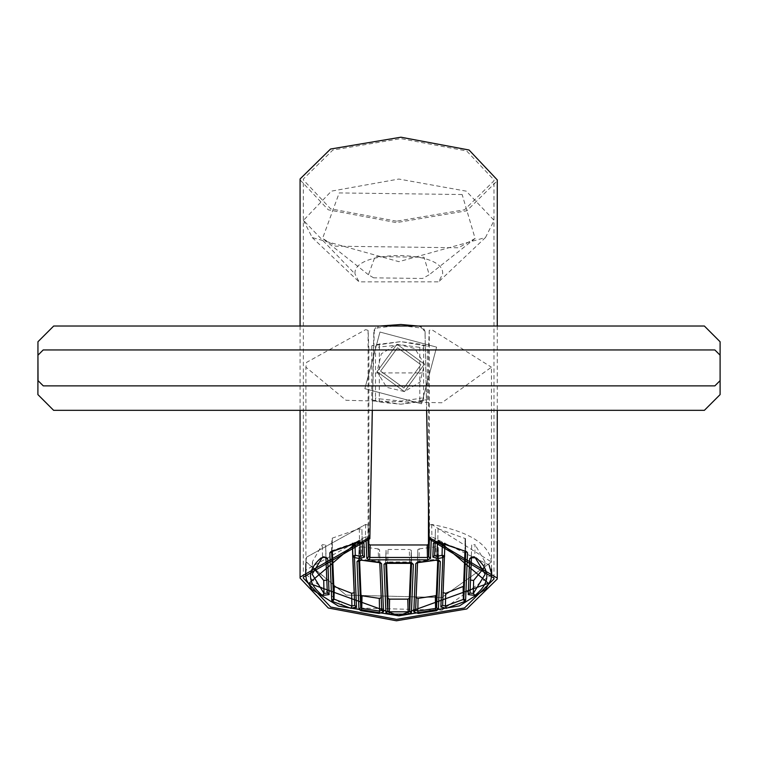 <?xml version="1.0" encoding="UTF-8"?>
<svg xmlns="http://www.w3.org/2000/svg" width="758" height="758" viewBox="0 0 758 758"><rect width="100%" height="100%" fill="white"/><g stroke="black" fill="none" stroke-linecap="round" stroke-linejoin="round"><path stroke-width="0.57" stroke-dasharray="3.79 2.84" d="M491.572 568.86L491.44 561.981C489.27 544.159 469.344 531.642 431.672 524.422L429.246 525.133L428.981 531.718L429.246 525.133L431.672 524.422L491.44 561.981L441.81 597.56L346.018 595.068L305.9 561.981L306.564 557.168L365.669 524.422L368.094 525.133L368.653 538.9L368.094 525.133L365.669 524.422L306.564 557.168L305.9 561.65L346.018 595.068L441.81 597.56L491.44 561.981L491.44 367.204L441.81 402.782L346.018 400.29L305.9 367.204L306.564 362.39L365.669 329.635L368.094 330.355L368.871 349.457L370.141 350.187L427.199 350.187L428.469 349.457L429.246 330.355L431.672 329.635L491.44 367.204M373.599 277.826L368.435 274.747L375.077 256.602L424.054 257.246L429.218 274.747L422.576 278.47L373.599 277.826M462.153 194.531L339.214 192.92L322.548 238.457L335.5 246.179L458.448 247.79L475.105 238.457L462.153 194.531M303.465 220.36L312.23 237.567L398.888 261.671L485.49 237.529L494.121 220.36L466.227 191.149L398.822 179.049L331.398 191.149L303.465 220.36L355 273.941C352.347 249.458 445.344 249.467 442.625 273.951L438.664 281.834L359.027 281.853L355 273.941M418.113 326.025L423.371 327.826L425.039 331.369L426.65 410.334M300.073 179.902L328.29 209.824L396.434 222.615L466.786 210.79L497.239 180.878L497.267 179.921M396.51 221.194L330.63 208.829L303.352 179.902L303.38 178.973L332.819 150.056L400.83 138.629L466.71 150.994L493.989 179.921L493.96 180.849L464.521 209.767L396.51 221.194M393.724 326.025L377.437 327.949L375.049 329.73L374.225 331.341L372.32 410.334M426.621 410.334L425.039 332.847L423.371 329.294L421.05 328.006L404.346 326.025M372.292 410.334L373.798 332.298L374.225 329.882L376.091 327.191L379.966 326.025M436.608 347.126L421.505 403.787L364.854 388.693L379.947 332.032L436.608 347.126L421.505 403.787L364.854 388.693L379.947 332.032L436.608 347.126L379.947 332.032L364.854 388.693L421.505 403.787L436.608 347.126L421.505 403.787L364.854 388.693L379.947 332.032L436.608 347.126M396.984 344.227L424.414 364.162L404.469 391.592L377.039 371.657L396.984 344.227L424.414 364.162L404.469 391.592L377.039 371.657L396.984 344.227L414.825 348.509L424.414 364.162L420.121 382.013L404.469 391.592L386.627 387.31L377.039 371.657L381.331 353.806L396.984 344.227L424.414 364.162L404.469 391.592L377.039 371.657L396.984 344.227M403.91 388.058L380.573 371.098L397.543 347.761L420.88 364.721L403.91 388.058L380.573 371.098L397.543 347.761L420.88 364.721L403.91 388.058L380.573 371.098L397.543 347.761L420.88 364.721L403.91 388.058L380.573 371.098L397.543 347.761L420.88 364.721L403.91 388.058M423.618 372.917L423.618 397.419L419.79 398.471L419.79 372.917L423.618 372.917L423.618 348.415L419.79 347.363L419.79 372.917L375.494 372.917L375.494 344.691L400.906 341.621L419.79 344.094L427.351 346.273L400.906 341.621L371.79 345.781L375.494 344.691M419.79 401.74L427.351 399.561L400.906 404.204L371.79 400.053L379.322 402.081L400.906 404.204L419.79 401.74L419.79 398.471L400.84 401.029L379.322 398.831L379.322 347.003L375.494 347.979M371.79 345.781L371.79 400.053M427.351 399.561L427.351 346.273M38.042 380.649L37.947 355.208L43.197 349.95L714.86 349.95L720.1 355.189L720.1 380.63L714.86 385.869L43.282 385.869L38.042 380.649M720.1 355.189L720.1 380.63M704.371 410.334L53.629 410.334L37.9 394.586L37.957 341.744L53.695 326.025L704.371 326.025L720.1 341.763L720.1 394.605L704.371 410.334M322.055 557.774L322.52 556.789L324.092 556.467L326.035 557.736M325.883 557.149L325.656 544.993L322.283 544.642L312.438 561.669L313.594 568.093M326.821 580.467L325.656 544.993M442.918 592.642L444.908 543.278L442.331 542.567L442.321 543.126M434.647 555.538L435.149 543.221M438.039 528.743L437.802 541.136L465.725 551.18L465.478 538.654L438.039 528.743L435.433 529.416L435.177 542.34L436.987 541.07L438.607 542.027M464.976 551.274L465.071 538.142L465.317 550.668L466.691 551.767M471.457 557.149L473.248 556.467L474.821 556.789L475.058 544.642L471.684 544.993L471.305 557.736M471.684 544.993L470.519 580.467M417.554 562.085L419.003 561.337L419.24 548.858L417.8 549.607L417.402 562.682M435.462 560.086L436.731 559.196L438.522 559.972L438.276 547.551L435.859 546.812L436.096 559.233L419.003 561.337L418.662 562.161M417.8 549.607L416.114 598.015M409.405 562.768L409.585 561.953L411.556 562.739L411.31 550.289L409.339 549.503L409.585 561.953L387.755 561.953L388.001 549.503L386.03 550.289L385.784 562.739L387.755 561.953L387.935 562.768M385.538 563.365L386.03 550.261L386.542 563.023M410.798 563.023L411.31 550.27L411.537 563.222M331.634 551.653L332.023 550.668L359.538 541.136L362.144 541.818L361.907 529.416L359.301 528.743L332.269 538.142L331.616 551.18L329.825 552.781M331.379 551.796L332.023 550.668L332.269 538.142L332.374 551.274M354.175 593.04L354.678 605.396L354.422 592.642M355.019 543.126L355.009 542.567L352.432 543.278L354.422 592.633M362.201 543.221L362.694 555.538M358.686 560.522L361.244 559.233L378.337 561.337L379.786 562.123L379.54 549.607L378.1 548.858L378.687 562.161M379.786 562.123L379.938 562.682M361.879 560.086L361.244 559.233L361.49 546.812L359.065 547.551L358.581 560.588M381.227 598.015L379.54 549.607M367.905 539.004L367.848 537.621L366.067 539.222L367.327 537.071L365.422 536.863L366.067 539.289M368.094 330.355L368.094 525.133L367.848 537.621L367.327 537.071M429.246 330.355L429.492 537.621L431.918 536.863L431.274 539.222L438.133 540.501M429.435 539.004L429.492 537.621L431.274 539.289M361.907 529.416L362.694 555.548M355.009 542.567L356.251 542.823M434.647 555.548L435.433 529.416M441.09 542.823L442.331 542.567M438.276 547.551L437.764 560.257M359.576 560.257L359.065 547.551M483.746 568.093L484.902 561.669L475.058 544.642M361.49 546.812L378.1 548.858M388.001 549.503L409.339 549.503M419.24 548.858L435.859 546.812M368.871 538.872L368.871 349.457M428.469 505.775L428.469 349.457M425.134 333.965L425.134 332.487M421.05 328.006L421.05 326.546M377.882 327.844L377.882 326.395M373.798 333.766L373.798 332.298M423.618 348.415L423.618 345.108M379.322 343.753L379.322 347.003L400.84 344.805L419.79 347.363L419.79 344.094M379.322 402.081L379.322 398.831L375.494 397.855L375.494 401.143M375.494 372.917L375.494 397.855M423.618 397.419L423.618 400.726M312.438 561.669L312.192 574.232L322.52 556.789L322.283 544.642M465.478 538.625L465.706 551.653M484.902 561.669L485.148 574.232L475.285 557.774M438.522 559.972L438.503 560.456M332.023 550.668L330.649 551.767M359.301 528.743L359.538 541.136L358.733 542.027M352.432 543.278L352.451 543.799M358.837 560.456L358.818 559.972M365.669 524.422L365.422 536.863L306.308 569.732L305.663 574.166M359.207 540.501L366.067 539.222M491.686 574.488L441.961 610.152L345.951 607.689L305.663 574.213M431.672 524.422L431.918 536.863L489.043 564.966M305.9 561.981L305.9 367.204M368.435 274.747L322.548 238.457M475.105 238.457L429.218 274.747M312.23 237.567L359.027 281.853M485.49 237.529L438.664 281.834M497.267 326.025L497.267 410.334M303.352 578.089L303.352 179.911M300.073 326.025L300.073 410.334M493.989 578.089L493.989 179.911M326.12 557.793L325.883 557.177M471.22 557.793L471.457 557.177M417.317 562.739L417.554 562.152M438.522 559.944L438.276 547.532M331.616 551.161L331.862 538.625M352.442 543.799L352.432 543.268M379.786 562.152L380.023 562.739M358.818 559.944L359.065 547.532M305.9 561.64L305.862 563.668"/><path stroke-width="1.14" d="M366.067 539.222L366.834 558.371L368.625 556.779L368.653 538.9L368.871 544.244L370.141 544.974L427.199 544.974L428.469 544.244L428.981 531.718L428.469 544.244L428.469 505.775M379.966 326.025L400.906 324.5L418.113 326.025M426.65 410.334L429.123 538.957L493.989 578.117L493.96 579.027L464.521 607.944L396.51 619.371L330.649 607.016L303.352 578.108L303.38 577.151L369.838 538.73L369.838 537.242L300.102 577.122L300.073 578.098L328.309 608.011L396.434 620.793L466.786 608.968L497.239 579.055L497.267 578.108L429.123 537.469M497.267 326.025L497.267 179.911L469.05 149.999L400.906 137.207L330.554 149.032L300.102 178.945L300.073 179.902M372.32 410.334L369.838 538.73M404.346 326.025L393.724 326.025M429.123 538.957L426.621 410.334M369.838 537.242L372.292 410.334M38.042 380.649L37.947 355.208L43.197 349.95L714.86 349.95L720.1 355.189L720.1 380.63L714.86 385.869L43.282 385.869L38.042 380.649M720.1 380.63L720.1 394.605L704.371 410.334L53.629 410.334L37.9 394.586L37.957 341.744L53.695 326.025L704.371 326.025L720.1 341.763L720.1 355.189M327.674 558.722L325.883 557.149L327.333 593.04L329.124 594.604L327.674 558.722L324.092 557.196L320.947 558.011L324.092 557.376L326.12 557.793L325.883 557.177M327.333 593.04L323.998 593.438L322.453 595.418L329.124 594.604M313.594 568.093L323.723 580.457L327.068 580.06M434.893 542.813L437.385 543.543L437.129 556.268L437.821 558.57L442.861 557.585L442.085 555.301L437.129 556.268L434.647 555.576L435.177 542.34M444.131 555.481L442.861 557.585L444.652 556.012L442.085 555.301L442.331 542.567M442.861 557.585L440.872 606.969L446.386 608.304L445.42 606.059L442.663 605.396L444.908 543.278M442.918 592.633L445.685 593.296L463.564 586.304L463.346 599.417L445.42 606.059L445.685 593.296M470.273 580.06L473.617 580.457L473.343 593.438L470.007 593.04L471.457 557.149L469.666 558.722L468.217 594.604L470.007 593.04M417.554 562.085L415.772 563.658L413.821 611.886L415.611 610.313L417.554 562.085M413.821 611.886L418.198 613.421L417.8 611.081L415.611 610.313L417.535 562.616M419.003 561.337L415.772 563.658M415.867 597.617L418.056 598.384L435.329 595.797L436.352 595.106L436.599 607.736L435.575 608.428L417.8 611.081L418.056 598.384M385.784 562.739L383.993 564.331L385.936 612.635L387.726 611.033L385.784 562.739L385.538 563.365L411.802 563.365L411.566 562.73L413.347 564.331L409.746 562.758L387.594 562.758L383.993 564.331M385.936 612.635L389.129 614.141L389.318 611.791L387.726 611.033L387.963 598.375L389.565 599.133L407.776 599.133L409.377 598.375L409.614 611.033L408.022 611.791L389.318 611.791L389.565 599.133M387.755 561.953L387.935 562.768M389.129 614.141L408.211 614.141L407.776 599.133M409.585 561.953L409.405 562.768M408.211 614.141L411.404 612.635L409.614 611.033L411.556 562.739M330.659 552.573L329.825 552.781L331.748 600.507L333.539 598.915L333.785 586.304L351.665 593.296L354.422 592.633M331.748 600.507L332.648 601.511L350.954 608.304L356.468 606.969L354.678 605.396L351.92 606.059L333.539 598.915L331.616 551.18L329.825 552.781M356.468 606.969L354.479 557.585L359.529 558.57L360.211 556.268L362.694 555.538L362.144 541.818L363.925 543.382L360.353 541.866L358.733 542.027L330.649 551.767M356.251 542.823L359.955 543.543L360.211 556.268L355.256 555.301L354.479 557.585L352.688 556.012L354.678 605.405L352.442 543.799M355.009 542.567L355.256 555.301L352.688 556.012L352.432 543.278M359.955 543.543L362.447 542.813M378.337 561.337L378.687 562.161L361.585 560.228M379.805 562.616L381.729 610.342L379.786 562.085L381.577 563.658L378.687 562.161M361.879 560.086L357.027 561.564L358.951 609.337L361.007 610.711L379.142 613.421L379.55 611.081L381.729 610.313L383.52 611.886L381.577 563.658M361.007 610.711L361.765 608.428L360.742 607.736L358.818 559.972L358.581 560.588L361.585 560.247L380.023 562.739L379.786 562.152M358.951 609.337L360.742 607.736L360.988 595.106L362.011 595.797L379.294 598.384L381.482 597.617M368.871 538.872L368.871 544.244L370.141 544.974L369.895 557.471L368.625 556.779L367.905 539.004M366.834 558.371L369.373 559.83L427.967 559.83L430.506 558.371L428.715 556.779L427.446 557.471L427.199 544.974L428.469 544.244L428.715 556.779L429.435 539.004M437.385 543.543L441.09 542.823M437.764 560.257L436.352 595.106M360.988 595.106L359.576 560.257M473.617 580.457L483.746 568.093M333.785 586.304L332.374 551.274M464.976 551.274L463.564 586.304M387.963 598.375L386.542 563.023M410.798 563.023L409.377 598.375M370.141 544.974L427.199 544.974M320.947 558.011C306.545 570.594 307.047 583.063 322.453 595.418M323.723 580.457L323.998 593.438L312.192 574.232L322.065 557.793M465.867 551.739L465.725 551.161L467.515 552.781L466.691 551.767L438.228 542.169L434.959 542.463L435.196 541.847L434.647 555.538L432.856 557.111L437.821 558.57M440.872 606.969L442.663 605.396L444.899 543.799M435.196 541.818L433.415 543.382L432.856 557.111M438.219 542.141L436.987 541.866L433.415 543.382M446.386 608.304L464.692 601.511L463.346 599.417L463.11 586.806M466.691 551.767L438.607 542.027M464.692 601.511L465.592 600.507L463.801 598.915L465.725 551.18M465.592 600.507L467.515 552.781M468.217 594.604L474.887 595.418L473.343 593.438L485.148 574.232L475.275 557.793L476.394 558.011L473.248 557.196L469.666 558.722M474.887 595.418C490.293 583.063 490.796 570.594 476.394 558.011M418.198 613.421L436.333 610.711L435.575 608.428L435.329 595.797M435.755 560.228L418.662 562.161M436.333 610.711L438.389 609.337L436.599 607.736L438.522 559.972L440.313 561.564L435.462 560.086M438.389 609.337L440.313 561.564M411.404 612.635L413.347 564.331M332.648 601.511L333.994 599.417L334.231 586.806M350.954 608.304L351.92 606.059L351.665 593.296M362.144 541.847L362.381 542.463L358.733 542.027M359.529 558.57L364.484 557.111L362.694 555.567L362.163 542.34M364.484 557.111L363.925 543.382M357.027 561.564L358.818 559.972M379.142 613.421L383.52 611.886M379.294 598.384L379.55 611.081L361.765 608.428L362.011 595.797M369.373 559.83L369.895 557.471L427.446 557.471L427.967 559.83M438.133 540.501L488.37 583.309L398.67 615.648L308.97 583.309L359.207 540.501M305.663 574.213L306.346 579.595L311.746 589.383L338.419 606.106L398.907 615.828L459.376 605.926L485.689 589.279L490.995 579.614L491.686 574.488M489.043 564.966L491.677 574.157L491.572 568.86M430.506 558.371L431.274 539.222M497.267 410.334L497.267 578.089M300.073 179.911L300.073 326.025M300.073 410.334L300.073 578.089M325.902 557.68L327.333 593.069M470.007 593.069L471.438 557.68M475.266 557.793L471.22 557.793L471.457 557.177M438.522 559.954L438.759 560.588L435.755 560.247L417.317 562.739L417.554 562.152M359.112 542.169L331.473 551.739M305.862 563.668L305.663 574.157"/></g></svg>
